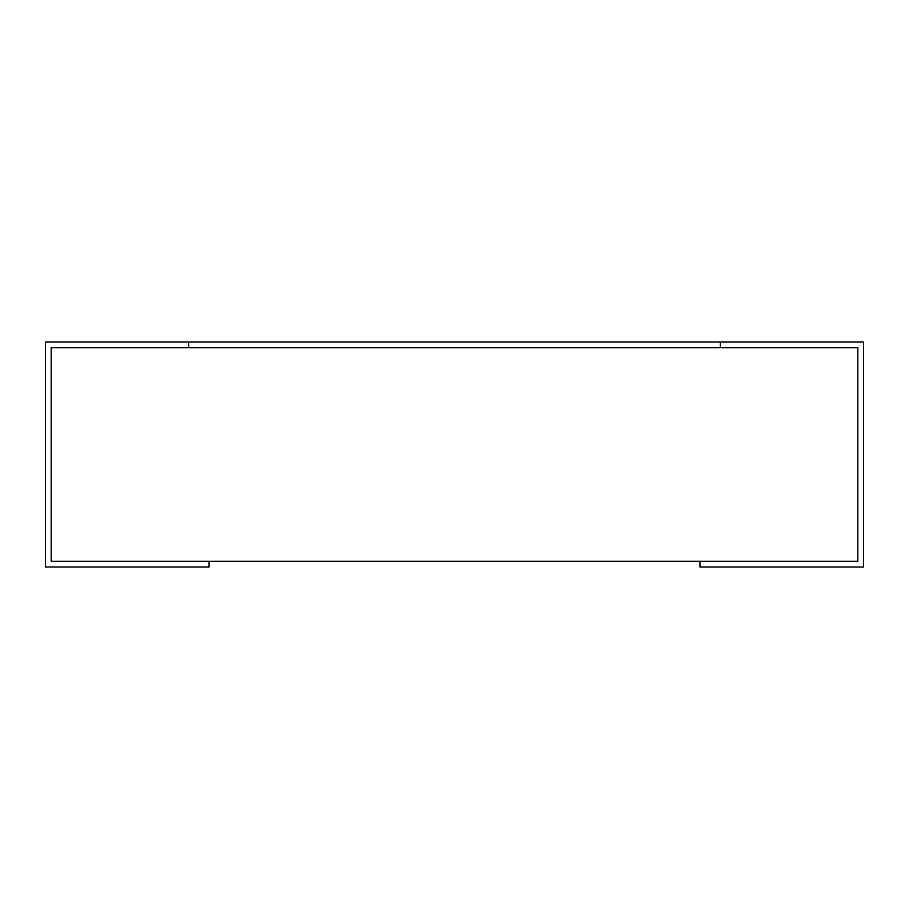 <?xml version="1.0" encoding="UTF-8"?>
<svg xmlns="http://www.w3.org/2000/svg" width="909" height="909" viewBox="0 0 909 909"><rect width="100%" height="100%" fill="white"/><g stroke="black" fill="none" stroke-linecap="round" stroke-linejoin="round"><path stroke-width="0.68" stroke-dasharray="4.54 3.41" d="M51.177 561.262L209.07 561.262L209.07 566.989L45.45 566.989L45.45 342.011L188.618 342.011L188.618 347.738L51.177 347.738L188.618 347.738L188.618 342.011L863.55 342.011L863.55 566.989L699.93 566.989L699.93 561.262L857.823 561.262L51.177 561.262L51.177 347.738L51.177 561.262L209.07 561.262M699.93 561.262L857.823 561.262L857.823 347.738L51.177 347.738M857.823 561.262L857.823 347.738M720.382 342.011L720.382 347.738L720.382 342.011L720.382 347.738L188.618 347.738L188.618 342.011"/><path stroke-width="1.36" d="M209.07 561.262L51.177 561.262L51.177 347.738L188.618 347.738L188.618 342.011L45.45 342.011L45.45 566.989L209.07 566.989L209.07 561.262L699.93 561.262L699.93 566.989L863.55 566.989L863.55 342.011L720.382 342.011L720.382 347.738L857.823 347.738L857.823 561.262L857.823 347.738M188.618 347.738L720.382 347.738L188.618 347.738M857.823 561.262L699.93 561.262M51.177 561.262L51.177 347.738M720.382 342.011L188.618 342.011"/></g></svg>
